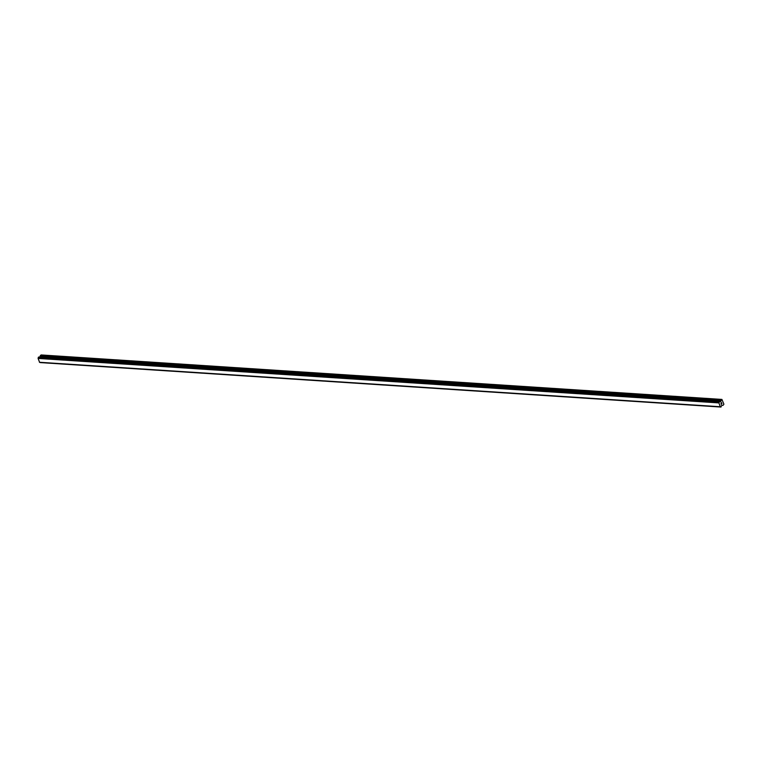 <?xml version="1.0" encoding="UTF-8"?>
<svg xmlns="http://www.w3.org/2000/svg" width="762" height="762" viewBox="0 0 762 762"><rect width="100%" height="100%" fill="white"/><g stroke="black" fill="none" stroke-linecap="round" stroke-linejoin="round"><path stroke-width="1.14" d="M40.196 362.579L720.995 407.051L40.138 362.56L720.957 407.032L720.261 406.746L718.918 402.908L719.195 401.717L720.366 401.803L721.919 399.421L723.9 404.184L723.09 405.317L721.652 405.47L720.957 407.032M720.442 406.822L39.624 362.35L38.1 358.435L38.319 357.454L719.138 401.926M38.652 357.035L719.49 401.507L38.319 357.454M39.805 357.111L40.319 355.692L721.138 400.164M721.919 399.421L41.1 354.949L40.319 355.692M721.281 404.279L721.1 403.765L721.281 404.279M721.881 403.784L721.7 403.269L721.262 404.384L721.109 403.765M721.262 404.384L721.747 403.231M721.033 403.241L721.5 402.517M718.976 402.631L38.157 358.159L718.995 402.603M40.091 362.522L720.909 406.994M39.443 362.274L720.261 406.746M38.1 358.435L718.918 402.908M38.319 357.388L719.138 401.85M38.329 357.321L719.157 401.793M38.376 357.245L719.195 401.717M38.605 357.054L719.423 401.526M39.995 356.949L720.814 401.422M40.081 356.787L720.9 401.26M40.405 355.53L721.223 400.002M39.634 362.35L720.452 406.822"/></g></svg>

